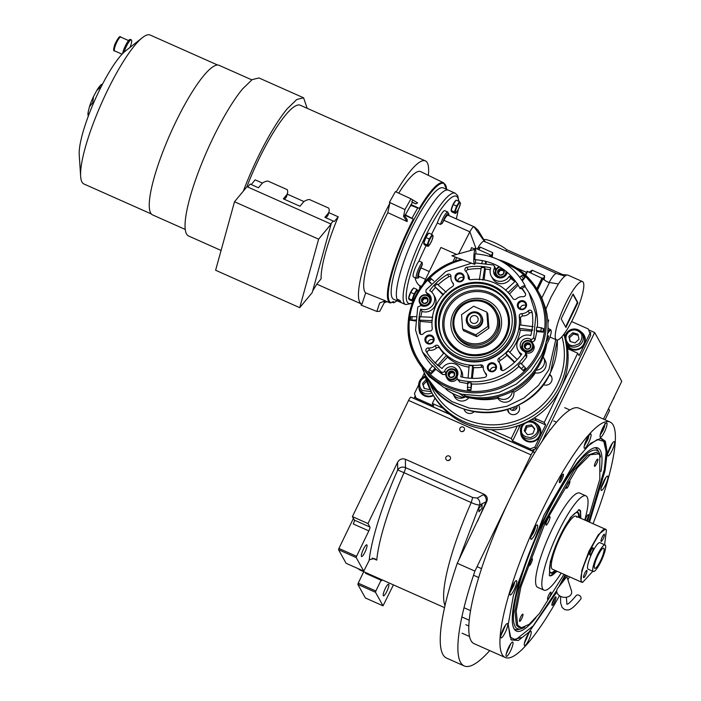 <?xml version="1.0" encoding="UTF-8"?>
<svg xmlns="http://www.w3.org/2000/svg" width="701" height="701" viewBox="0 0 701 701"><rect width="100%" height="100%" fill="white"/><g stroke="black" fill="none" stroke-linecap="round" stroke-linejoin="round"><path stroke-width="1.05" d="M478.949 508.181L482.069 504.58L481.99 508.207L478.941 511.835L478.949 508.181M356.564 556.296L356.204 557.584L363.74 571.131L346.084 563.28L338.557 549.733L338.916 548.445L356.564 556.296L368.84 530.902L353.269 523.98A3.487 0.719 114 0 0 354.329 520.107L352.401 516.619L367.972 523.551L397.581 462.301C399.474 459.216 402.059 458.209 405.362 459.26L484.163 494.31C487.037 495.931 487.922 498.315 486.809 501.46L479.615 504.983C477.907 505.088 475.112 504.291 471.212 502.582A107.98 22.195 114 0 0 445.004 605.638M588.761 329.917L594.667 332.537L542.066 441.35M603.5 419.093L621.769 381.3L594.667 332.537M415.237 395.785L413.932 398.483M534.451 453.223L533.663 451.795A4.644 0.955 114 0 0 533.549 451.689A4.644 0.955 114 0 0 531.086 454.896L474.91 571.113A153.265 31.51 114 0 0 464.237 665.95A153.265 31.51 114 0 0 489.719 650.598M375.859 590.996L375.499 592.284L383.026 605.83L365.379 597.979L357.852 584.432L358.202 583.144L375.859 590.996L380.617 581.138A6.966 6.738 150.9 0 1 381.125 580.253L365.484 573.295A3.487 0.719 114 0 0 365.799 572.603M444.557 607.636L360.13 570.079A107.98 22.195 -66 0 1 358.369 568.739M352.401 516.619L408.578 400.411A4.644 0.955 -66 0 1 411.04 397.195L449.84 414.457M450.314 459.164A2.436 2.357 -29.1 0 0 448.079 455.816A2.436 2.357 -29.1 0 0 446.002 459.374A2.436 2.357 -29.1 0 0 450.314 459.164M464.307 430.221A2.436 2.357 -29.1 0 0 462.073 426.874A2.436 2.357 -29.1 0 0 459.996 430.432A2.436 2.357 -29.1 0 0 464.307 430.221M486.809 501.46L457.262 563.262L474.91 571.113M457.262 563.262A153.265 31.51 114 0 0 446.581 658.099L464.237 665.95M393.419 584.888L383.026 605.83M358.202 583.144L363.74 571.692M381.589 579.631L381.125 580.253M484.163 494.31L477.171 498.078L472.702 497.491L405.511 467.611C402.199 466.48 399.605 467.26 397.721 469.959A113.79 23.396 114 0 0 369.147 560.502A6.966 6.738 -29.1 0 1 369.655 559.617L374.457 558.531L376.752 560.108L372.196 558.084M369.147 560.502L363.74 571.131M338.916 548.445L353.418 518.451M354.329 520.107L369.909 527.029A3.487 0.719 -66 0 1 368.84 530.902M369.909 527.029L367.972 523.551M448.474 460.531A2.436 2.357 150.9 0 1 449.946 459.716M462.467 431.588A2.436 2.357 150.9 0 1 463.931 430.773M363.398 549.26A6.388 1.314 114 0 0 361.593 556.515A6.388 1.314 114 0 0 364.976 552.099A6.388 1.314 114 0 0 366.781 544.843A6.388 1.314 114 0 0 363.398 549.26M385.252 588.577A6.388 1.314 114 0 0 383.447 595.832A6.388 1.314 114 0 0 386.829 591.416A6.388 1.314 114 0 0 388.643 584.161A6.388 1.314 114 0 0 385.252 588.577M357.852 584.432L375.499 592.284M397.581 462.301L397.721 469.959L404.021 472.693A107.98 22.195 114 0 0 376.752 560.108M338.557 549.733L356.204 557.584M556.831 592.091L529.036 632.065L518.372 640.477L511.213 639.934L508.172 624.766L513.412 595.386L543.994 515.165L576.564 459.243L590.592 443.347L600.95 438.186L605.322 441.201L607.241 452.25L605.077 470.511L589.541 522.175M600.328 438.178L604.096 441.113L605.769 447.045M593.055 523.735A128.879 26.498 114 0 0 610.045 422.011L578.903 408.157A128.879 26.498 114 0 0 510.6 497.281A128.879 26.498 114 0 0 474.139 643.676L505.29 657.529A128.879 26.498 114 0 0 559.477 595.71M560.818 477.355A4.644 0.955 -66 0 1 563.28 474.139A4.644 0.955 -66 0 1 561.965 479.423A4.644 0.955 -66 0 1 559.503 482.63A4.644 0.955 -66 0 1 560.818 477.355M553.378 600.117A4.644 0.955 -66 0 1 555.84 596.902A4.644 0.955 -66 0 1 554.526 602.177A4.644 0.955 -66 0 1 552.064 605.392A4.644 0.955 -66 0 1 553.378 600.117M610.045 422.011A128.879 26.498 114 0 0 541.75 511.134A128.879 26.498 114 0 0 505.29 657.529M567.915 579.823A128.879 26.498 114 0 0 569.457 576.783M565.944 575.214L561.878 582.952M586.632 439.396A7.834 1.612 114 0 0 584.415 448.298A7.834 1.612 114 0 0 588.568 442.874A7.834 1.612 114 0 0 590.785 433.972A7.834 1.612 114 0 0 586.632 439.396M602.588 428.311A7.834 1.612 114 0 0 600.371 437.214A7.834 1.612 114 0 0 604.525 431.798A7.834 1.612 114 0 0 606.742 422.896A7.834 1.612 114 0 0 602.588 428.311M610.115 447.072A7.834 1.612 114 0 0 607.898 455.974A7.834 1.612 114 0 0 612.052 450.559A7.834 1.612 114 0 0 614.269 441.656A7.834 1.612 114 0 0 610.115 447.072M603.535 481.534A7.834 1.612 114 0 0 601.318 490.437A7.834 1.612 114 0 0 605.471 485.013A7.834 1.612 114 0 0 607.688 476.119A7.834 1.612 114 0 0 603.535 481.534M526.775 636.657A7.834 1.612 114 0 0 524.558 645.56A7.834 1.612 114 0 0 528.712 640.144A7.834 1.612 114 0 0 530.929 631.242A7.834 1.612 114 0 0 526.775 636.657M508.584 647.487A7.834 1.612 114 0 0 506.367 656.39A7.834 1.612 114 0 0 510.521 650.966A7.834 1.612 114 0 0 512.738 642.063A7.834 1.612 114 0 0 508.584 647.487M503.283 628.981A7.834 1.612 114 0 0 501.066 637.884A7.834 1.612 114 0 0 505.219 632.46A7.834 1.612 114 0 0 507.436 623.557A7.834 1.612 114 0 0 503.283 628.981M512.3 586.106A7.834 1.612 114 0 0 510.083 595.009A7.834 1.612 114 0 0 514.236 589.585A7.834 1.612 114 0 0 516.453 580.682A7.834 1.612 114 0 0 512.3 586.106M533.216 530.342A7.834 1.612 114 0 0 530.999 539.244A7.834 1.612 114 0 0 535.152 533.829A7.834 1.612 114 0 0 537.369 524.926A7.834 1.612 114 0 0 533.216 530.342M521.009 637.586L511.8 640.092L510.792 639.478M548.524 521.912A4.644 0.955 114 0 0 549.838 516.637A4.644 0.955 114 0 0 547.376 519.853A4.644 0.955 114 0 0 546.061 525.128A4.644 0.955 114 0 0 548.524 521.912M587.578 521.299L599.828 479.151L599.776 455.282L598.742 453.906L590.277 454.695L577.221 467.891L545.352 522.306L520.939 586.737L516.216 611.097L517.645 625.178L521.413 627.772L529.115 624.337L539.402 613.559L563.981 574.347M557.234 571.341L549.821 575.95L549.312 575.319L550.32 561.624L558.837 538.359L570.491 517.478L579.28 509.715L580.559 510.678L580.831 518.302M585.913 495.844L579.683 493.075A51.611 10.611 -66 0 0 550.653 532.313A51.611 10.611 -66 0 0 536.493 586.176A51.611 10.611 114 0 0 537.728 587.385L543.958 590.154A51.611 10.611 114 0 1 542.723 588.945A51.611 10.611 -66 0 1 556.874 535.091A51.611 10.611 -66 0 1 585.913 495.844A51.611 10.611 -66 0 1 587.149 497.053A51.611 10.611 114 0 1 584.748 520.046M543.958 590.154A51.611 10.611 114 0 0 561.159 573.085M550.986 592.231A3.952 0.815 114 0 0 550.89 592.135A3.952 0.815 114 0 0 548.673 595.14A3.952 0.815 114 0 0 547.586 599.259A3.952 0.815 114 0 0 547.683 599.355A3.952 0.815 114 0 0 549.899 596.349A3.952 0.815 114 0 0 550.986 592.231M586.334 520.747A3.952 0.815 114 0 0 588.034 517.233A3.952 0.815 114 0 0 588.463 514.709A3.952 0.815 114 0 0 588.367 514.622A3.952 0.815 114 0 0 586.781 516.374A3.952 0.815 114 0 0 585.177 520.23M597.883 459.19A3.952 0.815 114 0 0 597.787 459.102A3.952 0.815 114 0 0 595.57 462.099A3.952 0.815 114 0 0 594.483 466.226A3.952 0.815 114 0 0 594.579 466.314A3.952 0.815 114 0 0 596.796 463.317A3.952 0.815 114 0 0 597.883 459.19M569.825 481.201A3.952 0.815 114 0 0 569.729 481.105A3.952 0.815 114 0 0 567.512 484.111A3.952 0.815 114 0 0 566.434 488.229A3.952 0.815 114 0 0 566.522 488.317A3.952 0.815 114 0 0 568.748 485.32A3.952 0.815 114 0 0 569.825 481.201M532.357 558.723A3.952 0.815 114 0 0 532.261 558.627A3.952 0.815 114 0 0 530.035 561.632A3.952 0.815 114 0 0 528.957 565.751A3.952 0.815 114 0 0 529.053 565.838A3.952 0.815 114 0 0 531.27 562.842A3.952 0.815 114 0 0 532.357 558.723M522.928 614.234A3.952 0.815 114 0 0 522.841 614.146A3.952 0.815 114 0 0 520.615 617.143A3.952 0.815 114 0 0 519.537 621.261A3.952 0.815 114 0 0 519.625 621.358A3.952 0.815 114 0 0 521.851 618.352A3.952 0.815 114 0 0 522.928 614.234M598.75 453.906L596.621 452.189L587.368 455.308L574.014 470.073L542.705 525.075L519.362 587.902L514.946 611.438L516.418 625.09L518.714 627.342L521.413 627.772M554.666 597.874A3.978 0.815 114 0 1 553.404 601.572A3.978 0.815 -66 0 1 551.994 603.868M552.335 602.65A2.436 0.499 114 0 0 553.212 601.23A2.436 0.499 114 0 0 553.992 598.943M562.106 475.112A3.978 0.815 -66 0 1 560.844 478.809A3.978 0.815 114 0 1 559.442 481.114M559.784 479.896A2.436 0.499 114 0 0 560.651 478.468A2.436 0.499 114 0 0 561.431 476.181M600.196 434.97L602.816 430.835C604.481 427.189 605.156 424.736 604.849 423.474M600.739 432.903L602.501 430.256L603.579 426.41M602.501 430.256L601.844 429.967M530.823 537.001L533.443 532.865C535.108 529.22 535.783 526.766 535.476 525.505M531.367 534.933L533.119 532.287L534.206 528.44M533.119 532.287L532.462 531.998M509.916 592.757L513.842 585.484L514.674 582.058M510.6 590.251L513.009 586.132L513.351 584.099M513.009 586.132L512.413 585.87M500.9 635.641L505.658 624.933M501.443 633.564L503.195 630.918L504.282 627.08M503.195 630.918L502.538 630.628M506.192 654.138L510.95 643.439M506.884 651.632L509.285 647.514L509.636 645.481M509.285 647.514L508.698 647.251M524.383 643.316L529.141 632.617M524.926 641.249L526.679 638.602L527.765 634.755M526.679 638.602L526.022 638.313M607.723 453.731L612.481 443.032M608.415 451.225L610.711 447.422L611.219 444.969M610.711 447.422L610.08 447.142M584.24 446.046L587.981 439.282L588.998 435.347M584.923 443.54L587.219 439.737L587.736 437.293M587.219 439.737L586.597 439.457M601.151 488.194L605.909 477.486M601.738 485.959L603.596 483.164L604.569 479.572M603.596 483.164L602.93 482.866M508.199 624.223L510.056 636.955L515.498 639.899L533.137 625.94L556.743 590.505M558.697 587.017L565.172 574.873M511.397 639.882L515.375 639.908M603.754 441.341L601.037 438.353M588.77 521.833L604.253 469.81L606.137 451.812L603.789 441.393L597.305 439.501L587.245 446.484M600.994 471.493A100.19 20.601 -66 0 0 595.832 447.615A100.19 20.601 -66 0 0 544.773 517.277A100.19 20.601 114 0 0 514.788 629.822A100.19 20.601 114 0 0 535.976 617.66M600.503 456.991A97.605 20.066 -66 0 0 599.224 452.793A97.605 20.066 -66 0 0 545.098 517.855A97.605 20.066 114 0 0 520.904 628.876L518.416 629.498A99.2 20.39 -66 0 1 514.096 628.841M594.641 447.764A99.2 20.39 -66 0 1 598.023 450.524L599.224 452.793M520.904 628.876A97.605 20.066 114 0 0 524.874 627.018M604.595 544.756L606.435 530.228L606.023 529.728M606.006 529.711L605.287 529.176L598.435 534.591L588.954 551.249L581.883 570.272L580.998 581.541L582.601 582.408L592.801 571.28M606.435 530.228C602.597 520.361 576.213 574.951 581.585 581.628L582.601 582.408M594.448 568.055A11.032 2.269 114 0 0 594.711 568.318A11.032 2.269 114 0 0 600.923 559.933A11.032 2.269 114 0 0 603.947 548.419A11.032 2.269 114 0 0 603.684 548.164A11.032 2.269 114 0 0 597.48 556.55A11.032 2.269 114 0 0 594.448 568.055M604.446 534.328A3.952 0.815 114 0 0 604.358 534.232A3.952 0.815 114 0 0 602.133 537.238A3.952 0.815 114 0 0 601.055 541.356A3.952 0.815 114 0 0 601.143 541.452A3.952 0.815 114 0 0 603.368 538.447A3.952 0.815 114 0 0 604.446 534.328M593.195 547.902A3.952 0.815 114 0 0 593.099 547.805A3.952 0.815 114 0 0 590.882 550.811A3.952 0.815 114 0 0 589.795 554.929A3.952 0.815 114 0 0 589.892 555.026A3.952 0.815 114 0 0 592.117 552.02A3.952 0.815 114 0 0 593.195 547.902M586.965 570.5A3.952 0.815 114 0 0 586.868 570.412A3.952 0.815 114 0 0 584.643 573.409A3.952 0.815 114 0 0 583.565 577.536A3.952 0.815 114 0 0 583.661 577.624A3.952 0.815 114 0 0 585.878 574.627A3.952 0.815 114 0 0 586.965 570.5M605.094 544.975L599.907 542.67A14.511 2.988 114 0 0 591.74 553.702A14.511 2.988 114 0 0 587.762 568.853A14.511 2.988 114 0 0 588.113 569.194L593.3 571.499A14.511 2.988 114 0 0 601.467 560.467A14.511 2.988 114 0 0 605.445 545.317A14.511 2.988 114 0 0 605.094 544.975A14.511 2.988 114 0 0 596.928 556.016A14.511 2.988 114 0 0 592.95 571.157A14.511 2.988 114 0 0 593.3 571.499M549.321 575.337A35.996 7.396 114 0 0 549.786 575.652A35.996 7.396 114 0 0 556.62 571.07M580.209 518.021A35.996 7.396 114 0 0 580.139 511.257A35.996 7.396 -66 0 0 579.044 509.881A35.996 7.396 -66 0 0 578.5 509.75M579.245 517.592A33.21 6.826 114 0 0 578.921 513.693A33.21 6.826 -66 0 0 576.494 512.449A33.21 6.826 -66 0 0 558.329 539.656A33.21 6.826 -66 0 0 549.908 571.841A33.21 6.826 114 0 0 549.987 572.042A33.21 6.826 114 0 0 555.648 570.64M576.178 512.571A32.754 6.738 -66 0 1 578.281 513.886A32.754 6.738 -66 0 1 578.614 517.312M555.026 570.36A32.754 6.738 -66 0 1 549.864 571.718M605.287 529.176L576.056 516.181A29.03 5.967 -66 0 0 560.09 537.474A29.03 5.967 -66 0 0 551.582 568.117A29.03 5.967 114 0 0 552.467 569.221L581.69 582.224M576.056 516.181A29.03 5.967 -66 0 1 576.941 517.285M575.977 516.146A29.03 5.967 -66 0 1 576.783 517.215M571.613 321.557L588.218 328.944L590.768 335.104L535.801 448.798L531.192 450.515L482.27 428.758M449.499 414.177L416.981 399.719L416.052 398.045L433.7 405.897L432.342 403.443L434.953 398.028M509.934 408.709A3.952 3.82 -29.1 0 0 517.093 405.748M516.865 407.912A3.952 3.82 150.9 0 0 512.58 410.138A3.952 3.82 -29.1 0 0 512.484 410.348M590.768 335.104L588.218 328.944M589.83 333.431L579.087 355.652L577.729 353.199L544.248 422.449L545.615 424.902L534.872 447.124L535.801 448.798M531.192 450.515L530.254 448.842L534.872 447.124M530.254 448.842L512.606 440.99L511.248 438.537L491.296 429.669M442.944 408.157L432.342 403.443M418.663 384.805L414.44 393.559L416.052 398.045L415.404 397.765L416.131 398.177M421.941 378.041L424.324 373.09M511.248 438.537L517.329 425.954M534.109 417.971A12.776 12.355 150.9 0 1 534.907 418.295L536.274 420.749A12.776 12.355 -29.1 0 0 531.332 419.662M544.248 422.449L534.907 418.295M577.729 353.199L568.388 349.045A12.776 12.355 150.9 0 1 567.617 348.669M564.866 332.887L564.244 334.184M567.311 346.46A10.156 9.823 -29.1 0 0 584.126 335.192A10.156 9.823 -29.1 0 0 580.919 331.783M545.615 424.902L536.274 420.749M520.694 432.535A10.156 9.823 -29.1 0 0 539.858 436.153A10.156 9.823 -29.1 0 0 536.449 423.772M520.799 424.71A12.776 12.355 -29.1 0 0 519.353 427.04L512.606 440.99M418.944 387.276A10.156 9.823 -29.1 0 0 433.472 395.618M536.8 424.166A10.156 9.823 150.9 0 1 539.726 427.312M520.843 433.043A10.156 9.823 -29.1 0 0 521.965 437.179M581.269 332.178A10.156 9.823 150.9 0 1 584.196 335.315M419.093 387.784A10.156 9.823 -29.1 0 0 420.223 391.92M532.611 449.989L533.838 450.533L534.425 449.315M590.286 333.772L590.803 332.703L589.69 332.116M533.838 450.533L534.267 449.376M532.725 449.946L533.768 450.41M415.719 397.116L415.404 397.765M590.224 333.606L590.724 332.572M568.511 332.108C565.269 335.797 565.094 339.529 568.003 343.315C570.237 346.32 574.031 346.382 579.394 343.499C582.645 338.408 582.82 334.675 579.902 332.292C576.248 329.207 572.445 329.146 568.511 332.108M566.864 343.876A9.288 8.982 -29.1 0 0 582.216 333.545A9.288 8.982 -29.1 0 0 565.041 336.611M582.216 333.545L583.504 335.867A9.288 8.982 150.9 0 1 568.581 346.68A9.288 8.982 -29.1 0 1 567.267 344.901L566.951 344.322M579.026 339.24L577.878 334.167L572.805 332.73L568.879 336.366L570.027 341.44L575.1 342.877L579.026 339.24M568.879 336.366L570.483 341.571M572.805 332.73L573.523 334.018L569.598 337.654M578.141 335.332L573.523 334.018M528.3 421.993C523.568 423.316 521.299 426.383 521.5 431.176C521.605 434.944 524.663 437.082 530.666 437.599C536.204 435.084 538.473 432.026 537.465 428.416C536.239 423.798 533.189 421.651 528.3 421.993M523.209 423.728A9.288 8.982 -29.1 0 0 532.523 438.563A9.288 8.982 -29.1 0 0 528.817 421.056M537.746 425.542L539.034 427.864A9.288 8.982 -29.1 0 1 540.033 430.8A9.288 8.982 150.9 0 1 522.797 436.889L521.509 434.567M532.786 433.796L534.749 428.881L531.437 424.876L526.179 425.787L524.217 430.703L527.52 434.708L532.786 433.796M526.179 425.787L526.898 427.084L525.049 431.711M531.437 424.876L532.155 426.173L526.898 427.084M534.635 429.17L532.155 426.173M425.358 377.033L421.818 379.329C418.891 383.254 419.04 386.987 422.265 390.51L431.211 391.587M425.148 376.227A9.288 8.982 -29.1 0 0 421.625 391.614A9.288 8.982 -29.1 0 0 431.904 392.832M433.2 395.145A9.288 8.982 150.9 0 1 422.913 393.936A9.288 8.982 -29.1 0 1 421.056 391.631L419.759 389.309M426.129 379.627L422.545 383.526L424.123 388.477L429.31 389.484L429.836 388.915M422.545 383.526L424.447 388.538M426.629 381.151L423.264 384.814M605.059 419.794L609.572 410.471L608.556 408.639M614.479 396.38A9.288 8.982 150.9 0 1 612.753 399.947M525.154 285.885A2.9 0.736 153.4 0 0 522.219 286.534A2.9 0.736 153.4 0 0 519.967 288.488A2.9 0.736 153.4 0 0 519.967 288.497A2.9 0.736 153.4 0 0 522.902 287.839A2.9 0.736 153.4 0 0 525.154 285.885L523.989 283.686C513.062 265.372 496.729 255.427 475.006 253.85L474.849 259.589M475.961 253.902A7.545 1.025 92.5 0 0 475.427 249.398A7.545 1.025 92.5 0 0 475.164 249.223A7.545 1.025 92.5 0 0 473.885 256.058A7.545 1.025 92.5 0 0 474.34 264.102A7.545 1.025 92.5 0 0 474.507 264.286A7.545 1.025 92.5 0 0 475.707 259.703M566.82 604.218C567.004 603.368 566.39 607.241 576.126 595.631A2.9 2.164 37.6 0 1 578.973 595.228A2.9 2.164 37.6 0 1 580.726 599.171C570.044 612.201 567.819 610.072 564.559 609.546L562.123 607.443L560.616 602.965L560.616 596.376M571.473 590.75A7.545 5.687 -170 0 1 568.949 596.411A7.545 5.687 -170 0 1 560.94 596.525A7.545 5.687 -170 0 1 557.681 588.314L566.864 576.599L571.473 590.75M518.644 404.976L519.231 406.606A6.099 5.897 150.9 0 1 508.19 411.689A6.099 5.897 150.9 0 1 507.804 410.847L507.349 409.568M453.941 376.332L453.95 376.332A3.347 3.233 150.9 0 1 450.831 377.488L450.804 377.488A3.347 3.233 150.9 0 1 448.307 375.447L448.298 375.421A3.347 3.233 150.9 0 1 448.903 372.222L448.92 372.205A3.347 3.233 150.9 0 1 452.031 371.048L452.057 371.048A3.347 3.233 150.9 0 1 454.555 373.09L454.563 373.116A3.347 3.233 150.9 0 1 453.959 376.314L450.831 377.488M530.061 348.029A3.347 3.233 150.9 0 1 526.95 349.186L526.924 349.186A3.347 3.233 150.9 0 1 524.427 347.144L524.418 347.118A3.347 3.233 150.9 0 1 525.031 343.919L525.031 343.902A3.347 3.233 150.9 0 1 528.16 342.745L528.186 342.745A3.347 3.233 150.9 0 1 530.683 344.787L530.692 344.813A3.347 3.233 150.9 0 1 530.079 348.011L526.95 349.186L524.427 347.144L525.031 343.919M504.037 270.788L503.423 274.003A3.347 3.233 150.9 0 1 500.295 275.16L500.269 275.16A3.347 3.233 150.9 0 1 497.771 273.118L497.763 273.092A3.347 3.233 150.9 0 1 498.376 269.894L498.393 269.876A3.347 3.233 150.9 0 1 501.504 268.72L501.53 268.728A3.347 3.233 150.9 0 1 504.028 270.761L504.037 270.788A3.347 3.233 150.9 0 1 503.423 273.986L500.295 275.16M427.277 302.315A3.347 3.233 150.9 0 1 424.166 303.472L424.14 303.463A3.347 3.233 150.9 0 1 421.643 301.421L421.634 301.395A3.347 3.233 150.9 0 1 422.247 298.205L422.247 298.188A3.347 3.233 150.9 0 1 425.376 297.022L425.402 297.031A3.347 3.233 150.9 0 1 427.899 299.073L427.908 299.09A3.347 3.233 150.9 0 1 427.295 302.289L424.166 303.472M485.039 377.304A2.322 2.243 150.9 0 1 484.645 377.41A57.473 55.589 150.9 0 1 460.715 376.787A10.454 10.103 -29.1 0 0 442.103 368.507A57.473 55.589 150.9 0 1 426.147 351.394A2.322 2.243 150.9 0 1 428.442 347.968A8.71 8.421 -29.1 0 0 435.172 345.777A2.322 2.243 150.9 0 1 438.624 346.189A44.119 42.673 -29.1 0 0 480.72 364.914A2.322 2.243 150.9 0 1 483.287 367.184A8.71 8.421 -29.1 0 0 485.889 373.519A2.322 2.243 150.9 0 1 485.039 377.304M443.645 353.409A44.119 42.673 150.9 0 1 439.921 348.511A2.322 2.243 -29.1 0 0 436.46 348.099A8.71 8.421 150.9 0 1 429.731 350.29A2.322 2.243 -29.1 0 0 427.198 353.102M422.44 334.351A2.322 2.243 150.9 0 1 419.4 332.651A57.473 55.589 150.9 0 1 420.714 309.115A10.454 10.103 -29.1 0 0 429.669 290.582A57.473 55.589 150.9 0 1 447.553 274.415A2.322 2.243 150.9 0 1 450.971 276.571A8.71 8.421 -29.1 0 0 453.012 283.125A2.322 2.243 150.9 0 1 452.495 286.534A44.119 42.673 -29.1 0 0 432.237 328.436A2.322 2.243 150.9 0 1 429.853 331.03A8.71 8.421 -29.1 0 0 423.325 333.764A2.322 2.243 150.9 0 1 422.44 334.351M433.472 294.394L434.769 296.716A10.454 10.103 150.9 0 1 422.002 311.437L420.714 309.115M521.973 288.251A57.473 55.589 150.9 0 1 525.321 293.272A2.322 2.243 150.9 0 1 523.025 296.698A8.71 8.421 -29.1 0 0 516.304 298.889A2.322 2.243 150.9 0 1 512.843 298.468A44.119 42.673 -29.1 0 0 470.748 279.752A2.322 2.243 150.9 0 1 468.18 277.482A8.71 8.421 -29.1 0 0 465.578 271.147A2.322 2.243 150.9 0 1 466.831 267.256A57.473 55.589 150.9 0 1 490.753 267.878A10.454 10.103 -29.1 0 0 509.364 276.15A57.473 55.589 150.9 0 1 515.288 280.873M514.841 281.671A57.473 55.589 -29.1 0 0 510.652 278.472A10.454 10.103 150.9 0 1 492.628 278.569L491.331 276.247M510.652 278.472L509.364 276.15M524.804 313.075A8.71 8.421 -29.1 0 0 528.142 310.894A2.322 2.243 150.9 0 1 532.068 312.015A57.473 55.589 150.9 0 1 530.753 335.551A10.454 10.103 -29.1 0 0 521.798 354.075A57.473 55.589 150.9 0 1 503.923 370.242A2.322 2.243 150.9 0 1 500.496 368.086A8.71 8.421 -29.1 0 0 498.455 361.541A2.322 2.243 150.9 0 1 498.981 358.123A44.119 42.673 -29.1 0 0 519.231 316.221A2.322 2.243 150.9 0 1 521.614 313.636A8.71 8.421 -29.1 0 0 524.804 313.075M532.182 312.734A2.322 2.243 -29.1 0 0 529.43 313.216A8.71 8.421 150.9 0 1 522.902 315.958A2.322 2.243 -29.1 0 0 520.528 318.543A44.119 42.673 150.9 0 1 520.782 325.045M536.09 370.207A8.71 8.421 -29.1 0 0 543.538 357.492L545.115 360.332A8.71 8.421 150.9 0 1 535.354 372.844A59.217 57.272 150.9 0 1 513.851 392.332A8.71 8.421 150.9 0 1 497.859 398.273A59.217 57.272 150.9 0 1 472.632 398.378M497.149 397.011L497.859 398.273M471.58 263.182L445.88 271.489L426.068 289.811L425.928 292.177L427.058 293.149A6.966 6.738 150.9 0 1 426.629 305.82A6.966 6.738 150.9 0 1 421.064 305.54L417.761 306.977L415.553 330.048L422.458 351.955L441.209 372.073L443.286 372.292A2.322 2.243 -29.1 0 0 444.644 371.013A6.966 6.738 150.9 0 1 457.087 370.11A6.966 6.738 150.9 0 1 457.087 376.542L457.087 378.689L458.454 379.749C470.976 382.965 483.401 382.325 495.73 377.848C507.988 373.186 517.881 365.519 525.408 354.855L525.54 352.489L524.418 351.516A6.966 6.738 150.9 0 1 522.236 340.528A6.966 6.738 150.9 0 1 530.403 339.118A2.322 2.243 -29.1 0 0 532.261 339.214L533.706 337.689L535.914 314.618L529.01 292.711L524.953 286.42M445.854 373.493A2.322 2.243 150.9 0 1 444.574 374.614L442.497 374.395L435.724 369.208L431.264 373.756A67.34 65.132 150.9 0 1 428.802 371.442L429.608 369.269L432.666 365.817A60.961 58.954 150.9 0 0 435.128 368.139L435.724 369.208M518.793 366.465L518.188 365.396A60.961 58.954 150.9 0 0 520.624 362.908L525.724 368.244A67.34 65.132 150.9 0 1 523.297 370.724L518.793 366.465A60.961 58.954 150.9 0 1 497.018 380.17A60.961 58.954 150.9 0 1 471.685 383.982L470.949 390.185A67.34 65.132 150.9 0 1 467.514 389.887L467.655 382.606A60.961 58.954 150.9 0 0 471.09 382.904L471.685 383.982M525.54 352.489L526.828 354.811L526.696 357.177L521.22 363.985M536.878 331.599L536.283 330.522A60.961 58.954 150.9 0 0 536.686 327.139L541.286 327.753L543.573 328.769A67.34 65.132 150.9 0 1 543.17 332.151L536.878 331.599L534.994 340.011L533.549 341.536A2.322 2.243 150.9 0 1 531.7 341.44A6.966 6.738 -29.1 0 0 529.895 340.835M495.309 271.217A6.966 6.738 -29.1 0 0 495.143 275.651M507.664 272.636L506.823 273.653A6.966 6.738 150.9 0 1 494.38 274.555A6.966 6.738 150.9 0 1 494.38 268.115L494.38 265.977L493.013 264.917L475.208 262.936M534.854 371.942L535.354 372.844M547.945 322.837A31.931 6.563 -66 0 1 548.699 320.138A5.81 1.192 -66 0 1 547.919 322.337M556.76 273.574A17.604 3.619 114 0 0 556.734 273.565L490.472 244.097M484.934 241.915L484.338 239.742A12.776 1.91 25.8 0 1 494.24 242.493A12.776 1.91 25.8 0 1 506.586 249.635L505.938 250.976M418.777 277.535L417.849 277.701L418.777 277.535A154.43 31.747 -66 0 1 418.593 276.212A9.288 1.91 -66 0 1 420.907 267.826A154.43 31.747 -66 0 1 422.379 264.487A8.71 1.788 114 0 0 417.875 277.508A8.71 1.788 114 0 0 418.777 277.535M418.961 260.991L422.081 262.376A9.867 2.033 114 0 0 417.559 271.348A9.867 2.033 114 0 0 416.333 278.078A9.867 2.033 114 0 0 416.569 278.315L413.459 276.93A9.867 2.033 -66 0 1 413.222 276.693A9.867 2.033 -66 0 1 414.449 269.955A9.867 2.033 -66 0 1 418.961 260.991A154.43 31.747 -66 0 1 426.094 245.56M484.435 241.407L474.025 226.782A9.288 1.91 114 0 0 469.845 231.821L458.656 253.858M443.891 220.28A9.288 1.91 -66 0 1 448.07 215.233A154.43 31.747 -66 0 1 448.675 215.47A154.43 31.747 -66 0 1 448.763 215.514A8.71 1.788 114 0 0 446.826 214.672A8.71 1.788 114 0 0 442.27 223.347A154.43 31.747 -66 0 1 443.891 220.28L469.845 231.821L475.97 248.452M490.612 244.158L484.233 241.319A17.604 3.619 -66 0 0 477.434 248.706L477.206 249.004M483.918 239.83L478.082 230.243L474.63 227.019L448.07 215.233M452.89 261.972A154.43 31.747 -66 0 1 455.238 257.013L452.828 261.999M456.842 257.618L455.177 261.114M442.27 223.347L440.43 224.425L437.31 223.041A9.867 2.033 -66 0 1 444.793 210.659L447.913 212.044A9.867 2.033 114 0 0 440.43 224.425M431.571 234.318A154.43 31.747 -66 0 1 437.31 223.041M422.081 262.376L422.379 264.487M477.434 248.706L480.29 247.129L492.75 252.667L491.191 255.891M492.225 257.136L492.75 252.667M516.313 267.843L526.556 272.4M530.911 272.891L532.199 270.218L529.132 272.102M532.199 270.218L544.659 275.756L543.117 278.954M544.178 279.883L544.659 275.756M545.939 281.022L549.014 282.669M556.734 273.565A17.604 3.619 114 0 0 549.128 282.442L558.417 283.94A31.931 6.563 -66 0 1 564.892 276.133L556.734 273.565M484.119 240.189L483.672 239.444L484.338 239.742M474.901 248.785A5.293 0.789 -154.2 0 1 471.545 247.681L470.415 250.555M455.781 200.6A5.81 1.192 114 0 0 452.907 204.762A5.81 1.192 114 0 0 451.111 210.44A5.81 1.192 114 0 0 451.207 211.054A5.81 1.192 114 0 0 451.348 211.185L451.575 211.29M412.836 301.29L412.863 300.747L412.836 301.29L409.463 299.791L408.639 298.302A5.81 1.192 114 0 0 408.736 298.906A5.81 1.192 114 0 0 408.876 299.047L409.104 299.143M413.31 288.453A5.81 1.192 114 0 0 410.435 292.624A5.81 1.192 114 0 0 408.639 298.293M428.451 233.564A5.81 1.192 114 0 0 425.577 237.727A5.81 1.192 114 0 0 423.781 243.405A5.81 1.192 114 0 0 423.877 244.018A5.81 1.192 114 0 0 424.017 244.15L424.245 244.255M419.829 288.523A9.867 2.033 -66 0 1 420.004 285.789A154.43 31.747 -66 0 1 415.01 277.614M423.457 283.607L440.938 247.462L456.509 254.384M454.301 261.473A69.662 67.375 -29.1 0 0 414.878 297.206A69.662 67.375 -29.1 0 0 416.28 358.763A69.662 67.375 -29.1 0 0 500.015 388.354A69.662 67.375 -29.1 0 0 538.053 291.055L541.794 297.943L545.913 309.01L546.973 314.337C549.435 328.603 547.499 342.395 541.181 355.714L530.701 371.512L516.339 384.043L499.147 392.358L480.439 395.846L461.617 394.234L444.092 387.644L429.187 376.586L417.892 361.663M475.199 248.207L474.63 249.372L475.646 248.312L490.174 254.77L491.988 257.328M563.236 274.836L506.586 249.635M421.336 286.385L420.004 285.789M545.913 309.01L551.012 297.206L558.417 283.94M565.576 303.673A31.931 6.563 114 0 0 556.541 339.941A31.931 6.563 114 0 0 573.462 317.86A31.931 6.563 114 0 0 582.496 281.592A31.931 6.563 114 0 0 565.576 303.673M541.794 297.943L549.339 282.827A7.545 1.13 -154.2 0 1 542.977 278.761L527.099 271.278L525.373 274.888L527.099 271.278M564.892 276.133A31.931 6.563 -66 0 1 567.381 275.002A31.931 6.563 -66 0 1 567.941 275.116L582.496 281.592M422.3 368.586L425.744 375.789L436.925 390.51L451.838 401.577L469.363 408.166L488.185 409.778L506.884 406.291L524.076 397.966L538.447 385.445L548.927 369.646L555.762 339.599M455.308 213.437L455.335 212.885L455.308 213.437L451.935 211.939L451.111 210.449L453.197 204.534L456.106 200.109L459.479 201.608L460.312 203.097M412.863 300.747L408.639 298.302L410.725 292.387L413.634 287.962L417.007 289.469L417.84 290.959M427.978 246.401L428.004 245.849L427.978 246.401L424.604 244.903L423.781 243.413L425.857 237.499L428.775 233.074L432.149 234.572L432.973 236.062M396.976 299.125A60.961 12.53 -66 0 1 414.992 234.704A60.961 12.53 -66 0 1 448.421 190.19A60.961 12.53 -66 0 0 424.648 216.153A60.961 12.53 -66 0 0 399.772 274.678A60.961 12.53 -66 0 0 398.878 301.579A60.961 12.53 -66 0 1 397.975 300.931L401.095 302.315A60.961 12.53 -66 0 1 400.534 301.535A60.961 12.53 -66 0 1 400.087 300.51L396.976 299.125M546.745 344.095A65.018 62.888 150.9 0 1 465.035 396.897L464.386 395.732A1.13 1.095 150.9 0 0 464.544 395.504L464.842 394.882M464.386 395.732A65.018 62.888 -29.1 0 0 545.483 346.128M572.831 294.499L573.138 294.096L577.887 302.622L565.909 327.446L561.159 318.92L572.831 294.499M431.194 300.168A5.81 5.617 -29.1 0 0 430.703 298.976L429.932 297.583A5.81 5.617 -29.1 0 0 422.957 295.112A5.81 5.617 -29.1 0 0 419.785 303.226A5.81 5.617 -29.1 0 0 426.76 305.689A5.81 5.617 -29.1 0 0 429.932 297.583C428.258 295.051 425.928 294.218 422.94 295.095C419.4 296.917 418.348 299.625 419.785 303.226L420.556 304.62A5.81 5.617 -29.1 0 0 421.319 305.662M499.34 266.722A5.81 5.617 -29.1 0 0 495.914 274.915L496.685 276.308A5.81 5.617 -29.1 0 0 497.438 277.359M525.54 352.498A5.81 5.617 -29.1 0 0 533.487 344.69L532.716 343.297A5.81 5.617 -29.1 0 0 525.741 340.835A5.81 5.617 -29.1 0 0 522.569 348.94A5.81 5.617 -29.1 0 0 529.544 351.403A5.81 5.617 -29.1 0 0 532.716 343.297C531.043 340.765 528.712 339.941 525.724 340.817C522.184 342.631 521.132 345.339 522.569 348.94L523.34 350.334A5.81 5.617 -29.1 0 0 524.103 351.376M457.858 374.194A5.81 5.617 -29.1 0 0 457.367 372.993L456.588 371.6C454.914 369.076 452.583 368.244 449.595 369.12C446.064 370.934 445.012 373.651 446.441 377.243A5.81 5.617 -29.1 0 0 453.424 379.714A5.81 5.617 -29.1 0 0 456.588 371.6A5.81 5.617 -29.1 0 0 449.613 369.138A5.81 5.617 -29.1 0 0 446.441 377.243L447.22 378.636A5.81 5.617 -29.1 0 0 457.122 378.759M432.456 366.062A60.961 58.954 150.9 0 1 423.746 354.277L422.458 351.955M415.325 320.962L410.278 320.182L416.175 320.015M430.957 297.312A6.966 6.738 -29.1 0 0 428.346 295.471L425.928 292.177M431.001 283.59L428.127 280.707L431.229 283.335M486.301 261.394L486.047 263.506M494.38 265.977L495.949 269.464M519.756 277.158L522.56 275.151L525.049 277.508L522.315 280.856M529.01 292.711L530.307 295.033A60.961 58.954 150.9 0 1 537.36 327.227M521.973 345.243A6.966 6.738 -29.1 0 0 521.807 349.668M468.25 383.684L459.751 382.071L457.087 378.689M457.613 371.337A6.966 6.738 -29.1 0 0 453.766 369.147M468.846 397.756A8.71 8.421 150.9 0 1 454.537 396.819L452.96 393.98A8.71 8.421 -29.1 0 0 463.983 397.449M460.329 203.754L459.111 207.733M457.946 210.151L455.484 213.341M455.335 212.885L454.485 211.947L456.57 206.033L459.479 201.608M451.111 210.449L454.485 211.947M453.197 204.534L456.57 206.033M410.725 292.387L414.098 293.885L417.007 289.469M412.013 299.8L414.098 293.885M432.999 236.719L431.781 240.697M430.607 243.116L428.153 246.305M428.004 245.849L427.154 244.912L429.24 238.997L432.149 234.572M423.781 243.413L427.154 244.912M425.857 237.499L429.24 238.997M398.519 299.818L397.975 300.931M548.629 328.778A11.032 2.269 114 0 0 548.2 327.954A11.032 2.269 114 0 0 547.998 327.91M513.851 392.332L513.027 390.851M572.901 294.359L577.361 302.394L565.619 326.946M416.578 316.633L410.663 316.721L410.278 320.182M433.647 280.838L430.537 278.148L428.127 280.707M482.341 260.509L481.946 263.059M485.372 263.41L485.705 261.245M525.049 277.508L521.719 279.936M536.283 330.522L540.883 331.135L543.17 332.151M518.188 365.396L523.297 370.724M470.949 390.185L471.09 382.904M431.264 373.756L432.07 371.591L435.128 368.139M455.466 212.692A5.573 1.148 114 0 0 458.55 208.968A5.573 1.148 114 0 0 460.259 202.773A5.573 1.148 114 0 0 457.175 206.488A5.573 1.148 114 0 0 455.466 212.692M417.849 291.634A5.573 1.148 114 0 0 417.787 290.626A5.573 1.148 114 0 0 414.703 294.35A5.573 1.148 114 0 0 412.994 300.545A5.573 1.148 114 0 0 413.275 300.694M428.136 245.657A5.573 1.148 114 0 0 431.22 241.933A5.573 1.148 114 0 0 432.929 235.738A5.573 1.148 114 0 0 429.844 239.453A5.573 1.148 114 0 0 428.136 245.657M511.038 302.201L511.248 302.587A40.64 39.3 150.9 0 1 489.061 359.341A40.64 39.3 150.9 0 1 440.219 342.079L440 341.694A40.64 39.3 -29.1 0 0 488.851 358.956A40.64 39.3 -29.1 0 0 511.038 302.201A40.64 39.3 -29.1 0 0 462.187 284.939A40.64 39.3 -29.1 0 0 440 341.694M431.045 343.744A4.644 4.495 150.9 0 1 425.165 341.133A4.644 4.495 150.9 0 1 427.996 335.288A4.644 4.495 150.9 0 1 433.866 337.9A4.644 4.495 150.9 0 1 431.045 343.744M461.074 281.618A4.644 4.495 150.9 0 1 455.203 279.007A4.644 4.495 150.9 0 1 458.025 273.162A4.644 4.495 150.9 0 1 463.896 275.773A4.644 4.495 150.9 0 1 461.074 281.618M523.472 309.378A4.644 4.495 150.9 0 1 517.601 306.766A4.644 4.495 150.9 0 1 520.431 300.922A4.644 4.495 150.9 0 1 526.302 303.533A4.644 4.495 150.9 0 1 523.472 309.378M493.443 371.504A4.644 4.495 150.9 0 1 487.572 368.892A4.644 4.495 150.9 0 1 490.393 363.039A4.644 4.495 150.9 0 1 496.273 365.65A4.644 4.495 150.9 0 1 493.443 371.504M544.589 347.302A9.867 2.033 114 0 0 548.051 341.615A9.867 2.033 114 0 0 551.144 330.776L550.872 330.04A10.454 2.147 114 0 0 550.557 329.636A10.454 2.147 114 0 0 547.753 332.064M499.533 363.039L500.821 365.361A8.71 8.421 150.9 0 1 501.785 370.382M514.455 362.382L506.911 355.249A44.119 42.673 150.9 0 1 500.269 360.445A2.322 2.243 -29.1 0 0 499.191 362.478M506.911 355.249L505.868 353.383L514.779 362.075M517.233 359.604L508.295 350.903A44.119 42.673 150.9 0 1 505.868 353.383M531.779 331.152L520.273 330.145A44.119 42.673 150.9 0 1 509.75 352.314M520.273 330.145L519.231 328.278L532.751 330.057M533.154 326.675L519.634 324.896A44.119 42.673 150.9 0 1 519.231 328.278M521.141 354.969A10.454 10.103 150.9 0 1 519.283 352.594L517.995 350.272M467.164 273.162L468.452 275.484A8.71 8.421 150.9 0 1 469.477 279.568M481.088 268.667A57.473 55.589 -29.1 0 0 468.119 269.57A2.322 2.243 -29.1 0 0 466.174 271.76M490.236 269.797A57.473 55.589 -29.1 0 0 485.39 269.009L484.093 279.892M482.805 280.12L484.706 267.773L485.39 269.009M484.706 267.773A57.473 55.589 -29.1 0 0 481.272 267.467L479.37 279.813M525.566 293.885A57.473 55.589 -29.1 0 0 521.553 288.409M516.392 282.424A57.473 55.589 -29.1 0 0 515.209 281.338L505.526 290.223M442.883 294.814L434.602 286.402L443.672 294.665M435.286 287.638A57.473 55.589 -29.1 0 0 431.623 292.019M450.971 276.606A2.322 2.243 -29.1 0 0 448.842 276.737A57.473 55.589 -29.1 0 0 438.046 284.843M446.108 292.186L437.03 283.923A57.473 55.589 -29.1 0 0 434.602 286.402M453.573 284.51A8.71 8.421 150.9 0 1 453.232 283.949L451.935 281.627M431.965 322.416L420.206 321.391L419.513 320.147L432.333 320.672M420.206 321.391A57.473 55.589 -29.1 0 0 420.582 334.254M422.002 311.437A57.473 55.589 -29.1 0 0 420.802 316.799M432.736 317.29L419.917 316.764A57.473 55.589 -29.1 0 0 419.513 320.147M460.136 368.419L461.424 370.741A10.454 10.103 150.9 0 1 462.52 377.191M471.493 378.312L472.597 365.747L473.639 367.622L472.36 378.347M483.278 367.412A2.322 2.243 -29.1 0 0 482.008 367.236A44.119 42.673 150.9 0 1 473.639 367.622M437.468 365.484L446.441 355.346A44.119 42.673 150.9 0 1 443.987 353.024L435.006 363.171M446.441 355.346L447.483 357.212L438.817 366.053M469.013 367.149A44.119 42.673 150.9 0 1 447.483 357.212M472.597 365.747A44.119 42.673 150.9 0 1 469.162 365.449L468.058 378.049M486.582 375.228A8.71 8.421 150.9 0 1 485.6 373.826L484.312 371.504M430.878 343.201A3.856 3.733 150.9 0 1 426.243 341.562A3.856 3.733 150.9 0 1 428.346 336.173A3.856 3.733 150.9 0 1 432.99 337.812A3.856 3.733 150.9 0 1 430.878 343.201M460.916 281.083A3.856 3.733 150.9 0 1 456.272 279.445A3.856 3.733 150.9 0 1 458.384 274.056A3.856 3.733 150.9 0 1 463.019 275.695A3.856 3.733 150.9 0 1 460.916 281.083M523.314 308.834A3.856 3.733 150.9 0 1 518.679 307.196A3.856 3.733 150.9 0 1 520.782 301.807A3.856 3.733 150.9 0 1 525.417 303.445A3.856 3.733 150.9 0 1 523.314 308.834M493.285 370.96A3.856 3.733 150.9 0 1 488.641 369.322A3.856 3.733 150.9 0 1 490.753 363.933A3.856 3.733 150.9 0 1 495.388 365.571A3.856 3.733 150.9 0 1 493.285 370.96M551.144 330.776A9.867 2.033 114 0 0 547.595 333.597M424.14 303.463L421.643 301.421M422.782 299.143L422.247 298.188L425.376 297.022L425.919 297.978L422.782 299.143L422.247 301.947M421.634 301.395L422.247 298.205M425.402 297.031L427.899 299.073M427.855 299.555L425.919 297.978M427.908 299.09L427.295 302.289M500.269 275.16L497.771 273.118M503.975 271.252L502.047 269.666L498.91 270.84L498.376 269.885L497.763 273.092M498.91 270.84L498.367 273.644M502.047 269.666L501.513 268.711L498.393 269.876M501.53 268.728L504.028 270.761M525.566 344.857L525.031 343.902L528.16 342.745L528.703 343.692L525.566 344.857L525.031 347.67M528.186 342.745L530.683 344.787L530.079 348.011M530.639 345.269L528.703 343.692M450.804 377.488L448.307 375.447L448.903 372.222L449.437 373.16L448.903 375.973M454.511 373.572L452.049 371.039L454.555 373.09L453.959 376.314M448.92 372.205L452.031 371.048M452.583 371.994L449.437 373.16M518.127 285.132L509.461 293.973M507.988 292.545L517.662 283.66M462.432 285.736A39.475 38.178 -29.1 0 0 438.405 335.437A39.475 38.178 -29.1 0 0 488.325 357.641A39.475 38.178 -29.1 0 0 512.352 307.941A39.475 38.178 -29.1 0 0 462.432 285.736M433.428 339.906A3.856 3.733 -29.1 0 0 427.785 343.043M463.466 277.78A3.856 3.733 -29.1 0 0 457.814 280.917M525.864 305.531A3.856 3.733 -29.1 0 0 520.212 308.677M495.835 367.657A3.856 3.733 -29.1 0 0 490.183 370.803M547.087 337.216L548.559 335.84L548.129 338.399L546.044 342.254M422.598 302.254L422.475 300.755L424.35 298.556L427.181 299.003L427.82 299.765M498.726 273.951L498.595 272.452L500.479 270.253L503.309 270.7L503.949 271.462M525.382 347.968L525.259 346.469L527.134 344.279L529.965 344.726L530.613 345.479M449.262 376.271L449.131 374.781L451.006 372.582L453.836 373.028L454.485 373.782M487.563 355.521A37.153 35.935 150.9 0 1 442.901 339.74A37.153 35.935 150.9 0 1 463.186 287.848A37.153 35.935 150.9 0 1 507.848 303.629A37.153 35.935 150.9 0 1 487.563 355.521M431.019 343.139A0.964 0.929 -29.1 0 0 431.019 343.148A49.929 48.29 150.9 0 1 431.019 343.139L431.501 342.771A0.964 0.929 -29.1 0 1 431.816 342.71M461.845 280.584A0.964 0.929 -29.1 0 0 461.048 281.031M524.532 308.379L523.927 308.405A0.964 0.929 -29.1 0 0 523.445 308.782M494.214 370.461L493.898 370.522A0.964 0.929 -29.1 0 0 493.416 370.908M549.628 374.352A6.099 5.897 150.9 0 1 543.17 384.542M474.148 411.689A6.099 5.897 150.9 0 1 464.053 409.104M548.129 338.399L546.973 337.891M508.199 304.278A37.153 35.935 -29.1 0 0 463.904 289.136A37.153 35.935 -29.1 0 0 443.269 340.379M507.796 409.419L509.031 412.836M564.139 333.895A72.571 70.188 150.9 0 1 560.993 387.828A72.571 70.188 150.9 0 1 497.719 429.625A72.571 70.188 150.9 0 1 432.675 394.225L431.527 392.166A72.571 70.188 -29.1 0 0 496.571 427.566A72.571 70.188 -29.1 0 0 559.845 385.76A72.571 70.188 -29.1 0 0 563.823 334.324M504.65 307.441C514.227 323.389 505.141 346.653 486.88 352.813A32.509 31.44 150.9 0 1 447.825 339.03A32.509 31.44 150.9 0 1 465.569 293.631A32.509 31.44 150.9 0 1 504.65 307.441A32.509 31.44 150.9 0 1 486.897 352.84C470.134 357.694 457.113 353.102 447.825 339.03M484.619 346.522A25.569 24.728 150.9 0 1 452.294 332.134A25.569 24.728 150.9 0 1 467.847 299.949A25.569 24.728 150.9 0 1 500.181 314.328A25.569 24.728 150.9 0 1 484.619 346.522M455.115 313.356A23.221 22.458 -29.1 0 0 455.58 333.878L456.439 335.42A23.221 22.458 -29.1 0 0 484.356 345.286A23.221 22.458 -29.1 0 0 497.5 333.369A23.221 22.458 -29.1 0 0 497.035 312.856L496.177 311.305A23.221 22.458 -29.1 0 0 475.401 299.975A23.221 22.458 -29.1 0 0 455.142 313.286C451.926 320.322 452.084 327.174 455.58 333.878A23.221 22.458 -29.1 0 0 476.391 345.199A23.221 22.458 -29.1 0 0 496.641 331.827A23.221 22.458 -29.1 0 0 496.177 311.305C488.36 295.419 462.143 296.725 455.107 313.312M486.818 312.085L487.826 313.899L488.921 328.199L476.829 336.638L475.83 334.833L487.914 326.394L486.818 312.085L473.631 306.223L461.547 314.661L462.642 328.962L475.83 334.833M462.642 328.962L463.641 330.767L476.829 336.638M488.921 328.199L487.914 326.394M481.403 315.8L481.832 316.58A8.132 7.86 150.9 0 1 474.91 328.436A8.132 7.86 150.9 0 1 467.628 324.475L467.199 323.704A8.132 7.86 -29.1 0 0 481.569 322.986A8.132 7.86 -29.1 0 0 474.121 311.84A8.132 7.86 -29.1 0 0 467.199 323.704M467.926 316.721A6.966 6.738 -29.1 0 0 471.16 325.693A6.966 6.738 -29.1 0 0 480.387 322.267A6.966 6.738 -29.1 0 0 477.153 313.294A6.966 6.738 -29.1 0 0 467.926 316.721M477.793 321.111A4.066 3.934 150.9 0 1 470.608 321.47A4.066 3.934 150.9 0 1 474.069 315.538A4.066 3.934 150.9 0 1 477.793 321.111M391.964 302.227L393.883 302.622L393.498 301.535L390.212 302.972L385.051 300.895M393.296 302.762L393.883 302.622A65.237 13.407 114 0 0 397.02 300.755L393.717 302.788M387.075 301.71L384.288 302.701L379.767 311.297L376.875 311.446L361.068 305.075L361.427 303.989M376.875 311.446L379.644 303.016L385.313 300.79L365.668 292.887A66.665 13.705 -66 0 1 367.429 263.979A66.665 13.705 -66 0 1 387.811 212.631L389.73 203.474A78.372 16.114 114 0 0 362.846 269.517A78.372 16.114 -66 0 0 361.69 304.103L316.87 284.168M395.39 191.627L389.397 202.37L404.976 209.564L410.97 198.821L395.39 191.627M428.346 175.346A78.372 16.114 114 0 0 425.393 160.879A78.372 16.114 114 0 0 410.541 170.851A78.372 16.114 114 0 0 396.153 191.978M425.393 160.879L300.282 105.238A78.372 16.114 114 0 0 285.438 115.201A78.372 16.114 114 0 0 246.77 186.983M262.463 183.101L255.155 179.85L251.247 184.565M330.784 223.934L333.194 221.017L324.896 217.328L328.077 213.481A13.932 8.053 -164.6 0 0 329.049 211.649A13.932 8.053 -164.6 0 0 328.734 208.118L309.36 199.496A13.932 8.053 -164.6 0 0 303.156 202.405L299.975 206.243L283.362 198.847L286.543 195.009A13.932 8.053 -164.6 0 0 287.515 193.178A13.932 8.053 -164.6 0 0 287.208 189.638L267.826 181.024A13.932 8.053 -164.6 0 0 261.631 183.925L258.45 187.772L250.143 184.074L247.725 186.992M303.989 201.581L287.252 194.133M333.194 221.017L334.263 221.56L338.215 216.802L328.787 212.605M338.215 216.802A78.372 16.114 114 0 0 325.466 252.886A78.372 16.114 114 0 0 321.084 278.902L317.132 283.668L312.699 290.836M389.73 203.474L389.397 202.37M89.491 106.683A17.762 3.654 -66 0 1 91.288 101.663A17.762 3.654 -66 0 1 93.557 96.493L92.698 102.749L89.491 106.683L88.151 112.064A17.762 3.654 114 0 0 88.151 115.665L88.308 116.129M243.343 191.11A86.503 17.779 -66 0 1 287.2 108.804L296.803 99.481L303.586 97.807L307.161 108.296M303.586 97.807L258.949 77.951L252.158 79.616L242.555 88.948A86.503 17.779 114 0 0 197.419 174.68A86.503 17.779 114 0 0 188.639 236.027L221.078 250.459M122.544 53.662A9.288 1.91 -66 0 1 124.095 48.728A9.288 1.91 -66 0 1 130.29 39.431L131.324 39.887A9.288 1.91 114 0 0 125.137 49.193A9.288 1.91 114 0 0 124.086 52.172M130.027 47.405A9.288 1.91 114 0 0 131.324 39.887M185.274 229.446L152.625 214.927A81.859 16.824 -66 0 1 153.834 178.799A81.859 16.824 -66 0 1 203.658 75.743A81.859 16.824 -66 0 1 219.159 65.342L251.808 79.861M217.608 65.027L150.207 35.05A81.509 16.754 114 0 0 142.364 37.679L125.383 51.077A60.961 12.53 114 0 0 121.86 54.389A60.961 12.53 114 0 0 92.996 104.361A60.961 12.53 114 0 0 79.231 154.833L80.65 176.415A81.509 16.754 114 0 0 83.954 183.995L151.355 213.98M142.364 37.679A81.509 16.754 114 0 0 137.65 42.113A81.509 16.754 114 0 0 99.069 108.935A81.509 16.754 114 0 0 80.65 176.415M101.312 84.532A17.762 3.654 114 0 0 96.764 90.473L101.715 86.021L101.312 84.532L102.512 84.129M96.764 90.473L93.557 96.493M88.51 115.595L88.151 112.064M365.668 292.887L361.953 304.208A78.372 16.114 -66 0 1 361.69 304.103M410.97 198.821L417.594 202.887L415.781 203.903L412.407 202.344A66.069 13.582 114 0 0 410.549 205.454A12.022 2.471 -66 0 1 410.155 206.339A65.605 13.485 114 0 0 405.993 213.805A11.864 2.436 -66 0 1 405.599 214.322A66.069 13.582 114 0 0 404.722 215.987M398.72 193.161A66.665 13.705 -66 0 1 420.723 171.631L443.663 182.83A65.754 13.521 -66 0 0 419.329 208.39L411.68 204.841L410.549 205.454M284.475 199.347L285.789 197.752A13.932 8.053 15.4 0 0 286.762 195.912L287.515 193.178M326 217.818L327.323 216.223A13.932 8.053 15.4 0 0 328.296 214.383L329.049 211.649M387.811 212.631L407.167 221.577L403.539 216.372L404.976 209.564M412.547 200.232L411.82 201.818L412.407 202.344M403.539 216.372L404.275 215.338L407.123 219.422L407.167 221.577M411.82 201.818L415.781 203.903M299.721 307.66L312.225 292.58L331.117 224.083L247.015 186.676L234.511 201.757L215.619 270.253L299.721 307.66L318.613 239.164L234.511 201.757M405.599 214.322L405.677 215.601L413.336 219.124L414.247 218.992L419.584 209.433L419.329 208.39M384.288 302.701L384.148 302.157L386.295 301.395M384.718 301.027L384.148 302.157M410.155 206.339L411.382 205.551A12.758 2.997 114.2 0 0 411.68 204.841M405.677 215.601L405.993 213.805M411.96 218.274L417.691 208.004L411.96 218.274L405.984 215.233M411.382 205.551L417.691 208.004M331.117 224.083L318.613 239.164M458.953 201.38L457.657 195.561L455.168 193.187L443.234 187.877A60.961 12.53 114 0 0 419.452 213.84A60.961 12.53 114 0 0 394.584 272.374A60.961 12.53 114 0 0 393.682 299.274L405.625 304.584L412.206 303.428M477.171 498.078C479.449 499.918 480.264 502.214 479.615 504.983L458.752 560.178M477.53 521.325L485.977 501.907A5.81 5.144 -116 0 0 483.585 494.897M531.086 454.896L408.578 400.411M472.702 497.491L471.212 502.582L404.021 472.693A5.81 1.192 -66 0 0 405.511 467.611L405.362 459.26M380.617 581.138A113.79 23.396 114 0 0 382.439 580.007M518.53 425.551L519.353 427.04M436.46 348.099L435.172 345.777M420.118 333.948L419.4 332.651M529.43 313.216L528.142 310.894M501.758 370.365L500.496 368.086M497.447 396.932A8.71 8.421 -29.1 0 0 512.343 391.219M445.897 373.274L444.644 371.013M526.696 357.177L525.399 354.855M534.994 340.003L533.706 337.68M495.572 270.262L494.38 268.115M548.699 320.138L547.718 319.7M420.907 267.826L429.284 271.55M479.002 249.801L480.29 247.129M458.647 201.24A58.639 12.057 114 0 0 457.709 197.612A58.639 12.057 114 0 0 425.227 236.78A58.639 12.057 114 0 0 407.237 302.008A58.639 12.057 114 0 0 412.468 302.744M456.298 218.861A58.639 12.057 114 0 0 458.165 209.783M425.542 279.305L418.593 276.212M455.168 193.187A60.961 12.53 114 0 0 420.88 239.54A60.961 12.53 114 0 0 404.162 303.156A60.961 12.53 114 0 0 405.625 304.584M498.455 259.703L521.448 271.524L538.053 291.055A69.662 67.375 -29.1 0 0 498.56 259.747M461.249 259.282A69.662 67.375 -29.1 0 0 454.318 261.464M542.977 278.761L537.509 290.091M537.203 289.566L542.679 278.227M542.092 277.868L536.773 288.856M525.715 275.213L527.555 271.401M490.13 256.452L490.77 255.138M490.174 254.77L489.464 256.251M475.208 249.214L475.646 248.312M462.625 259.799A68.505 66.253 -29.1 0 0 454.555 262.27A68.505 66.253 -29.1 0 0 412.863 348.511A68.505 66.253 -29.1 0 0 499.498 387.04A68.505 66.253 -29.1 0 0 544.975 324.835A68.505 66.253 -29.1 0 0 503.441 262.393M557.286 340.064A69.662 67.375 150.9 0 1 550.504 372.485A69.662 67.375 150.9 0 1 489.762 412.609A69.662 67.375 150.9 0 1 427.321 378.628C450.725 426.252 529.413 422.326 550.522 372.573L557.304 340.055M464.544 395.504A11.032 1.647 -154.2 0 0 463.457 394.619M577.887 302.622L577.361 302.394M577.186 303.034L577.703 303.27M566.215 327.043L565.689 326.806M499.314 266.704L499.068 266.792C495.528 268.614 494.477 271.322 495.914 274.915A5.81 5.617 -29.1 0 0 506.744 271.857M442.497 374.395L441.209 372.073M410.681 316.799A67.34 65.132 -29.1 0 0 410.287 320.042M428.346 295.471L427.058 293.149M524.988 277.456A67.34 65.132 -29.1 0 0 522.587 275.195M542.977 331.792A67.34 65.132 -29.1 0 0 543.38 328.41M531.7 341.44L530.403 339.118M459.751 382.071L458.454 379.749M523.095 370.365A67.34 65.132 -29.1 0 0 525.531 367.885M467.313 389.528A67.34 65.132 -29.1 0 0 470.748 389.826M428.609 371.083A67.34 65.132 -29.1 0 0 431.062 373.405M445.88 388.591A9.867 1.472 -154.2 0 0 456 395.049A9.867 1.472 -154.2 0 0 463.484 397.301A9.867 1.472 -154.2 0 0 459.602 393.743M426.445 304.9A5.109 4.942 -29.1 0 0 429.555 298.468A5.109 4.942 -29.1 0 0 423.097 295.594A5.109 4.942 -29.1 0 0 419.987 302.026A5.109 4.942 -29.1 0 0 426.445 304.9M499.953 267.081A5.109 4.942 -29.1 0 0 496.115 273.723A5.109 4.942 -29.1 0 0 505.929 271.191M529.229 350.614A5.109 4.942 -29.1 0 0 532.339 344.182A5.109 4.942 -29.1 0 0 525.881 341.308A5.109 4.942 -29.1 0 0 522.771 347.74A5.109 4.942 -29.1 0 0 529.229 350.614M453.109 378.926A5.109 4.942 -29.1 0 0 456.22 372.494A5.109 4.942 -29.1 0 0 449.753 369.62A5.109 4.942 -29.1 0 0 446.642 376.051A5.109 4.942 -29.1 0 0 453.109 378.926M411.811 319.84A65.508 63.353 150.9 0 1 412.214 316.458M432.07 371.591A65.508 63.353 150.9 0 1 429.608 369.269M429.143 281.434A65.508 63.353 150.9 0 1 431.571 278.945M541.286 327.753A65.508 63.353 150.9 0 1 540.883 331.135M521.027 275.992A65.508 63.353 150.9 0 1 523.481 278.315M523.954 366.159A65.508 63.353 150.9 0 1 521.518 368.638M470.678 387.539A65.508 63.353 150.9 0 1 467.252 387.241M500.269 360.445L498.981 358.123M520.528 318.543L519.231 316.221M522.902 315.958L521.614 313.636M469.293 279.48L468.18 277.482M468.119 269.57L466.831 267.256M448.842 276.737L447.553 274.415M453.486 283.975L453.012 283.125M429.731 350.29L428.442 347.968M439.921 348.511L438.624 346.189M482.008 367.236L480.72 364.914M486.547 374.702L485.889 373.519M429.257 381.879A70.249 67.936 -29.1 0 0 491.34 424.859A70.249 67.936 -29.1 0 0 557.479 384.323A70.249 67.936 -29.1 0 0 561.957 336.629M549.418 374.755L551.591 376.674A6.099 5.897 -29.1 0 0 549.426 374.737M508.698 412.451L507.804 410.847M464.36 409.2A6.099 5.897 -29.1 0 0 464.833 410.891L464.36 409.209M424.473 373.388A72.571 70.188 -29.1 0 0 431.527 392.166L424.464 373.361M487.134 353.646A33.674 32.561 150.9 0 1 444.557 334.701A33.674 32.561 150.9 0 1 465.052 292.308A33.674 32.561 150.9 0 1 507.629 311.253A33.674 32.561 150.9 0 1 487.134 353.646M495.458 331.109A22.064 21.337 -29.1 0 0 485.232 302.692A22.064 21.337 -29.1 0 0 456.009 313.557A22.064 21.337 -29.1 0 0 466.244 341.974A22.064 21.337 -29.1 0 0 495.458 331.109M414.247 218.992A65.237 13.407 114 0 0 391.885 273.933A65.237 13.407 114 0 0 391.132 302.806M390.212 302.972A65.754 13.521 -66 0 1 391.105 273.925A65.754 13.521 -66 0 1 413.336 219.124M93.426 103.362L92.55 102.977M92.76 102.442L93.654 102.837M115.726 44.654A7.545 1.551 114 0 0 114.622 50.884C113.211 51.366 113.317 49.114 114.946 44.119C118.022 37.854 119.95 35.514 120.756 37.092A7.545 1.551 114 0 0 115.726 44.654M285.789 197.752L286.543 195.009M327.323 216.223L328.077 213.481M443.663 182.83L446.598 189.375A65.237 13.407 114 0 0 419.584 209.433M481.832 428.688L533.549 451.689M485.39 504.589L485.968 503.318M564.708 407.693L569.825 409.971M498.902 521.474L499.436 521.71M473.525 575.249L478.722 577.563M477.066 566.653L481.543 568.651M461.889 616.959L469.258 620.236M464.027 607.741L470.581 610.659M462.082 633.196L469.582 636.534M465.858 624.705L468.855 626.046M549.891 429.441L550.399 429.669M553.667 420.959L556.463 422.204M519.967 288.488L518.915 286.499C509.101 270.034 494.38 261.079 474.761 259.65M475.164 249.223L451.9 255.76L474.507 264.286M566.916 604.244L566.373 597.261M416.569 278.315L418.707 277.798M461.188 259.265L454.292 261.438C415.211 274.608 395.706 324.467 416.28 358.763L417.998 361.856M484.584 241.617L483.892 240.645M448.675 215.47L474.63 227.019M448.824 215.54L447.913 212.044M456.369 218.896L458.349 209.415M556.541 339.941L549.978 337.023M558.066 274.161L567.381 275.002M425.84 375.955L427.321 378.628M445.31 388.17C446.896 390.361 450.471 392.665 456.027 395.075C461.381 397.274 464.15 398.037 464.334 397.371L465.07 396.854M543.187 356.923L543.538 357.492M455.431 213.402L456.386 212.543M457.569 210.852L459.541 206.699M459.952 205.516L460.487 202.966M417.945 291.485L418.015 290.819M428.101 246.366L429.056 245.508M430.23 243.817L432.21 239.663M432.622 238.48L433.157 235.93M452.706 393.489L452.96 393.98M547.98 328.489L550.557 329.636M122.044 54.187L114.622 50.884M128.563 40.57L120.756 37.092"/></g></svg>
